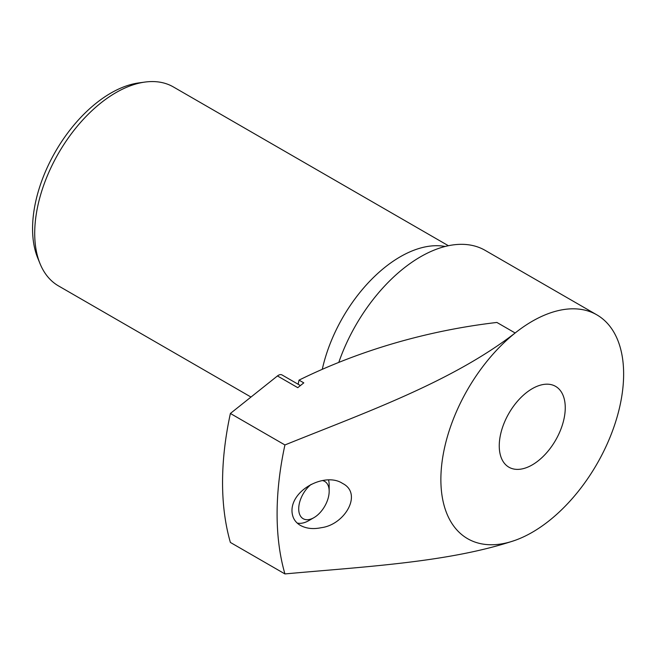 <?xml version="1.0" encoding="UTF-8"?>
<svg xmlns="http://www.w3.org/2000/svg" width="656" height="656" viewBox="0 0 656 656"><rect width="100%" height="100%" fill="white"/><g stroke="black" fill="none" stroke-linecap="round" stroke-linejoin="round"><path stroke-width="0.98" d="M532.254 464.891A46.666 26.945 -60 0 1 508.917 467.203A46.666 26.945 -60 0 1 508.917 413.313A46.666 26.945 -60 0 1 555.591 386.368A46.666 26.945 -60 0 1 562.741 423.768A46.666 26.945 -60 0 1 532.254 464.891M284.925 573.926C365.728 566.563 449.811 562.29 515.157 540.314A129.24 74.62 120 0 0 532.254 532.311A129.24 74.62 120 0 0 616.681 418.421A129.24 74.62 120 0 0 596.87 314.864A129.24 74.62 120 0 0 515.157 332.994C451.279 382.218 365.343 412.46 284.925 444.957L230.387 413.469A287.197 165.812 120 0 0 230.387 542.446L284.925 573.926A287.197 165.812 -60 0 1 284.925 444.957M515.157 540.314A129.24 74.62 -60 0 1 440.873 479.544A129.24 74.62 -60 0 1 515.157 332.994L496.895 322.449A424.53 286.631 169.7 0 0 299.038 380.119A419.348 242.113 -120 0 0 298.144 384.26M291.977 510.835C291.674 489.204 325.638 472.115 342.514 483.398C362.973 493.517 344.925 524.784 321.202 527.703C313.248 529.367 306.336 528.613 300.448 525.431C294.987 522.233 292.166 517.371 291.977 510.835M322.449 480.561A21.541 12.439 -60 0 1 329.173 491.27A21.541 12.439 -60 0 1 313.945 517.65L308.869 520.585A28.716 16.58 -60 0 1 297.209 523.062M328.549 479.995A28.716 16.58 -60 0 1 329.173 485.407L329.173 491.27M250.986 397.052L58.507 285.918A114.882 66.322 -60 0 1 40.057 263.712L37.72 257.988A110.733 63.935 -60 0 1 55.498 151.536A110.733 63.935 -60 0 1 138.801 82.91L144.927 82.074A114.882 66.322 -60 0 1 173.381 86.945L448.401 245.721M40.057 263.712A114.882 66.322 -60 0 1 58.507 153.266A114.882 66.322 -60 0 1 144.927 82.074M322.276 369.328A114.882 66.322 -60 0 1 445.121 246.476M338.783 362.407A129.24 74.62 -60 0 1 485.178 250.379L596.87 314.864M299.038 380.119L303.794 382.866L297.767 387.671L277.455 375.945L230.387 413.469M300.407 385.564L281.998 374.937A7.183 4.149 120 0 0 277.455 375.945M308.869 520.585L313.945 517.65A21.541 12.439 -60 0 1 298.775 510.434A21.541 12.439 -60 0 1 311.165 484.374"/></g></svg>
